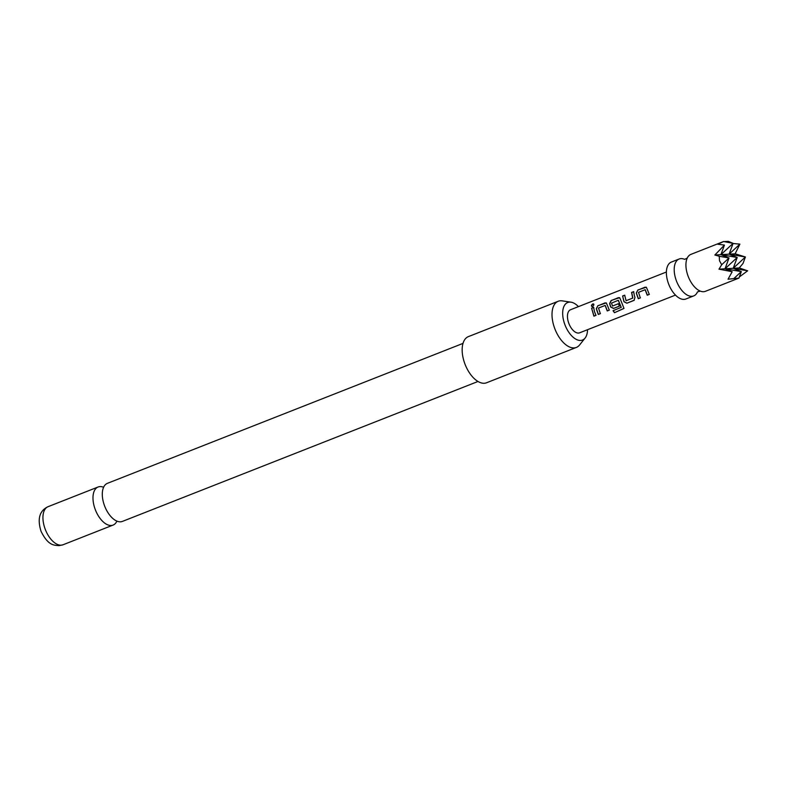 <?xml version="1.0" encoding="UTF-8"?>
<svg xmlns="http://www.w3.org/2000/svg" width="787" height="787" viewBox="0 0 787 787"><rect width="100%" height="100%" fill="white"/><g stroke="black" fill="none" stroke-linecap="round" stroke-linejoin="round"><path stroke-width="1.18" d="M592.719 306.625C591.116 306.34 591.204 305.484 592.975 304.048L592.827 303.9C594.274 304.077 594.195 304.962 592.572 306.527C590.978 306.222 591.057 305.346 592.827 303.9L593.693 304.008M592.975 304.048L593.752 304.067M697.361 292.174A19.842 10.565 -111.5 0 1 693.691 295.922A19.842 10.565 -111.5 0 1 675.492 278.116A19.842 10.565 -111.5 0 1 679.161 259.002A19.842 10.565 -111.5 0 1 684.395 259.248M477.984 381.479L122.398 521.407A20.462 10.9 -111.5 0 1 120.559 521.811A20.462 10.9 -111.5 0 1 104.159 504.713A20.462 10.9 -111.5 0 1 107.416 483.336L463.002 343.398M738.924 278.096L705.408 291.318A19.842 10.565 -111.5 0 1 699.909 290.954A19.842 10.565 -111.5 0 1 687.218 273.512A19.842 10.565 -111.5 0 1 687.1 258.402A19.842 10.565 -111.5 0 1 690.878 254.388L723.578 241.52L733.1 243.34L728.25 241.353L723.342 241.648L717.882 244.245L724.443 245.072L714.871 255.008L719.249 256.277L719.515 260.802L721.709 264.737L718.984 269.154L732.195 271.731L728.034 279.198L738.924 278.096L741.315 271.613L734.015 278.391M739.249 267.934L743.017 263.458L745.407 256.985L733.209 268.298L747.65 270.807L739.249 267.934L725.014 268.79L729.008 257.969L721.709 264.737M739.347 276.945L747.65 270.807M693.691 295.922L685.88 299.001A19.842 10.565 -111.5 0 1 667.681 281.195A19.842 10.565 -111.5 0 1 671.35 262.071L679.161 259.002M578.445 306.635A20.177 10.743 68.5 0 0 570.968 302.169A20.177 10.743 68.5 0 0 569.532 302.11A20.177 10.743 68.5 0 0 563.984 321.942A20.177 10.743 68.5 0 0 580.668 340.446A20.177 10.743 68.5 0 0 585.095 338.066A20.177 10.743 68.5 0 0 587.525 329.714M585.095 338.066L579.576 344.991A24.8 13.212 -111.5 0 1 576.369 347.421A24.8 13.212 -111.5 0 1 574.136 347.913A24.8 13.212 -111.5 0 1 554.264 327.185A24.8 13.212 -111.5 0 1 558.199 301.273A24.8 13.212 -111.5 0 1 560.442 300.782A24.8 13.212 -111.5 0 1 562.213 300.87L570.968 302.169M558.199 301.273L468.363 336.629A24.8 13.212 68.5 0 0 464.419 362.541A24.8 13.212 68.5 0 0 484.29 383.269A24.8 13.212 68.5 0 0 486.523 382.777L576.369 347.421M103.599 487.291A20.462 10.9 68.5 0 0 99.949 486.592A20.462 10.9 68.5 0 0 98.1 486.996A20.462 10.9 68.5 0 0 94.843 508.382A20.462 10.9 68.5 0 0 111.242 525.48A20.462 10.9 68.5 0 0 113.082 525.077A20.462 10.9 68.5 0 0 116.909 521.112M647.711 290.423L649.285 294.407L647.229 295.214L645.133 289.714L638.503 292.321L640.323 297.919L638.277 298.726L636.28 293.01L637.863 289.99L646.314 287.216L647.711 290.423M634.381 295.666L634.961 297.397L634.037 300.398L626.855 303.221L623.953 301.726L622.615 295.981L624.671 295.174L626.078 300.703L632.709 298.096L631.577 292.459L633.624 291.652L634.381 295.666M634.292 300.191L626.855 303.221M621.051 300.909L623.983 308.425L614.47 312.714L613.043 310.717L621.209 307.333L618.248 300.29L611.509 303.123L612.522 306.025L618.356 303.733L619.408 306.153L613.526 308.465L610.614 306.96L609.61 303.507L611.204 300.447L619.644 297.683L621.051 300.909M621.248 307.412L618.385 300.309M607.721 306.163L609.286 310.137L607.239 310.944L605.134 305.445L598.504 308.032L600.333 313.659L598.287 314.456L596.29 308.72L597.874 305.7L606.305 302.916L607.721 306.163M594.401 311.396L595.966 315.371L593.91 316.167L591.598 308.179L593.644 307.373L594.401 311.396M675.482 295.095L579.635 332.812A12.395 6.601 -111.5 0 1 568.263 321.686A12.395 6.601 -111.5 0 1 570.555 309.734L666.402 272.017M592.572 306.527L591.726 306.438M735.137 253.798L739.908 244.137L729.106 254.162L745.407 256.985L735.137 253.798L729.106 254.162L733.1 243.34L720.912 254.654L714.871 255.008M739.908 244.137L733.041 243.498M732.195 271.731L725.014 268.79L718.984 269.154M719.249 256.277L729.008 257.969L720.912 254.654L724.443 245.072M725.014 268.79L741.315 271.613L733.209 268.298L737.212 257.477L725.014 268.79M729.106 254.162L720.912 254.654L737.212 257.477L729.106 254.162M596.064 315.282L594.018 316.079L591.598 308.179M591.755 308.248L593.801 307.442M600.442 313.57L598.386 314.367L596.438 308.75L597.874 305.7M609.394 310.048L607.338 310.855L605.282 305.474M598.031 305.769L605.046 302.877M605.203 302.946L606.384 302.946M624.012 308.347L614.47 312.714M614.529 312.557L613.132 310.599M619.507 306.064L613.634 308.376L610.742 306.92L609.758 303.536L611.351 300.526L618.385 297.643M618.533 297.722L619.723 297.712M618.474 303.693L612.522 306.025M626.964 303.133L623.953 301.726M626.078 300.703L632.837 298.057L631.725 292.538L633.781 291.731M624.081 301.687L622.615 295.981M622.773 296.06L624.819 295.253M640.431 297.84L638.375 298.647L636.417 293.039L637.863 289.99M649.383 294.318L647.337 295.125L645.271 289.734M638.021 290.059L645.045 287.196M645.192 287.265L646.393 287.245M63.039 544.771L59.055 545.647C53.791 545.184 48.194 545.657 41.091 531.412C37.146 518.958 39.468 510.714 48.056 506.69A20.462 10.9 68.5 0 0 44.8 528.077A20.462 10.9 68.5 0 0 61.199 545.175A20.462 10.9 68.5 0 0 63.039 544.771L113.082 525.077M697.469 291.908L700.243 291.072M684.66 259.356L687.258 258.087M48.056 506.69L98.1 486.996"/></g></svg>
